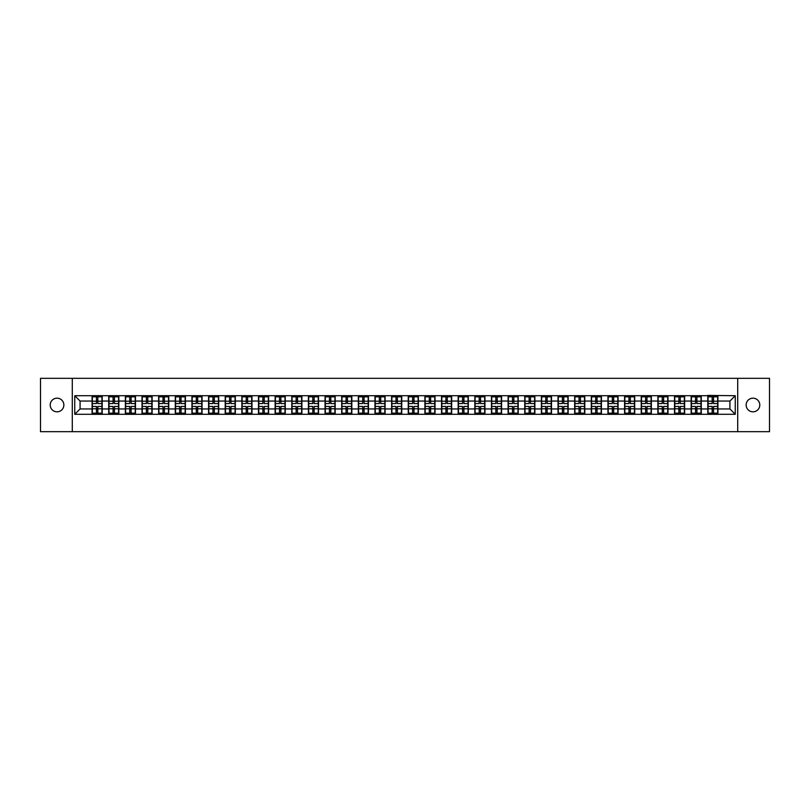 <?xml version="1.0" encoding="UTF-8"?>
<svg xmlns="http://www.w3.org/2000/svg" width="810" height="810" viewBox="0 0 810 810"><rect width="100%" height="100%" fill="white"/><g stroke="black" fill="none" stroke-linecap="round" stroke-linejoin="round"><path stroke-width="1.21" d="M752.966 411.824A6.824 6.824 0 0 1 746.142 405A6.824 6.824 0 0 1 752.966 398.176A6.824 6.824 0 0 1 759.79 405A6.824 6.824 0 0 1 752.966 411.824M57.034 411.824A6.824 6.824 0 0 1 50.21 405A6.824 6.824 0 0 1 57.034 398.176A6.824 6.824 0 0 1 63.858 405A6.824 6.824 0 0 1 57.034 411.824M737.707 431.669L769.5 431.669L769.5 378.331L737.707 378.331L737.707 431.669L72.293 431.669L72.293 378.331L40.5 378.331L40.5 431.669L72.293 431.669M737.707 378.331L72.293 378.331M729.921 408.949L729.921 401.051L717.923 401.051L717.923 408.949L729.921 408.949L735.257 414.285L735.257 395.715L707.788 395.401L707.788 401.051L701.288 401.051L701.288 408.949L707.788 408.949L707.788 401.051M735.257 414.285L74.743 414.285L74.743 395.715L92.077 395.715L92.077 401.051L80.079 401.051L80.079 408.949L92.077 408.949L92.077 401.051M707.788 395.715L92.077 395.715M707.788 408.949L707.788 414.285M701.288 408.949L701.288 414.285M701.288 395.715L701.288 401.051M684.642 408.949L691.153 408.949L691.153 401.051L684.642 401.051L684.642 414.285M691.153 408.949L691.153 414.285M691.153 395.715L691.153 401.051M684.642 395.715L684.642 401.051M667.997 408.949L674.507 408.949L674.507 401.051L667.997 401.051L667.997 414.285M674.507 408.949L674.507 414.285M674.507 395.715L674.507 401.051M667.997 395.715L667.997 401.051M651.361 408.949L657.872 408.949L657.872 401.051L651.361 401.051L651.361 414.285M657.872 408.949L657.872 414.285M657.872 395.715L657.872 401.051M651.361 395.715L651.361 401.051M634.716 408.949L641.226 408.949L641.226 401.051L634.716 401.051L634.716 414.285M641.226 408.949L641.226 414.285M641.226 395.715L641.226 401.051M634.716 395.715L634.716 401.051M618.081 408.949L624.581 408.949L624.581 401.051L618.081 401.051L618.081 414.285M624.581 408.949L624.581 414.285M624.581 395.715L624.581 401.051M618.081 395.715L618.081 401.051M601.435 408.949L607.946 408.949L607.946 401.051L601.435 401.051L601.435 414.285M607.946 408.949L607.946 414.285M607.946 395.715L607.946 401.051M601.435 395.715L601.435 401.051M584.8 408.949L591.3 408.949L591.3 401.051L584.8 401.051L584.8 414.285M591.3 408.949L591.3 414.285M591.3 395.715L591.3 401.051M584.8 395.715L584.8 401.051M568.154 408.949L574.665 408.949L574.665 401.051L568.154 401.051L568.154 414.285M574.665 408.949L574.665 414.285M574.665 395.715L574.665 401.051M568.154 395.715L568.154 401.051M551.519 408.949L558.019 408.949L558.019 401.051L551.519 401.051L551.519 414.285M558.019 408.949L558.019 414.285M558.019 395.715L558.019 401.051M551.519 395.715L551.519 401.051M534.873 408.949L541.384 408.949L541.384 401.051L534.873 401.051L534.873 414.285M541.384 408.949L541.384 414.285M541.384 395.715L541.384 401.051M534.873 395.715L534.873 401.051M518.228 408.949L524.738 408.949L524.738 401.051L518.228 401.051L518.228 414.285M524.738 408.949L524.738 414.285M524.738 395.715L524.738 401.051M518.228 395.715L518.228 401.051M501.592 408.949L508.103 408.949L508.103 401.051L501.592 401.051L501.592 414.285M508.103 408.949L508.103 414.285M508.103 395.715L508.103 401.051M501.592 395.715L501.592 401.051M484.947 408.949L491.457 408.949L491.457 401.051L484.947 401.051L484.947 414.285M491.457 408.949L491.457 414.285M491.457 395.715L491.457 401.051M484.947 395.715L484.947 401.051M468.312 408.949L474.822 408.949L474.822 401.051L468.312 401.051L468.312 414.285M474.822 408.949L474.822 414.285M474.822 395.715L474.822 401.051M468.312 395.715L468.312 401.051M451.666 408.949L458.176 408.949L458.176 401.051L451.666 401.051L451.666 414.285M458.176 408.949L458.176 414.285M458.176 395.715L458.176 401.051M451.666 395.715L451.666 401.051M435.031 408.949L441.531 408.949L441.531 401.051L435.031 401.051L435.031 414.285M441.531 408.949L441.531 414.285M441.531 395.715L441.531 401.051M435.031 395.715L435.031 401.051M418.385 408.949L424.896 408.949L424.896 401.051L418.385 401.051L418.385 414.285M424.896 408.949L424.896 414.285M424.896 395.715L424.896 401.051M418.385 395.715L418.385 401.051M401.75 408.949L408.25 408.949L408.25 401.051L401.75 401.051L401.75 414.285M408.25 408.949L408.25 414.285M408.25 395.715L408.25 401.051M401.75 395.715L401.75 401.051M385.104 408.949L391.615 408.949L391.615 401.051L385.104 401.051L385.104 414.285M391.615 408.949L391.615 414.285M391.615 395.715L391.615 401.051M385.104 395.715L385.104 401.051M368.469 408.949L374.969 408.949L374.969 401.051L368.469 401.051L368.469 414.285M374.969 408.949L374.969 414.285M374.969 395.715L374.969 401.051M368.469 395.715L368.469 401.051M351.824 408.949L358.334 408.949L358.334 401.051L351.824 401.051L351.824 414.285M358.334 408.949L358.334 414.285M358.334 395.715L358.334 401.051M351.824 395.715L351.824 401.051M335.178 408.949L341.688 408.949L341.688 401.051L335.178 401.051L335.178 414.285M341.688 408.949L341.688 414.285M341.688 395.715L341.688 401.051M335.178 395.715L335.178 401.051M318.543 408.949L325.053 408.949L325.053 401.051L318.543 401.051L318.543 414.285M325.053 408.949L325.053 414.285M325.053 395.715L325.053 401.051M318.543 395.715L318.543 401.051M301.897 408.949L308.408 408.949L308.408 401.051L301.897 401.051L301.897 414.285M308.408 408.949L308.408 414.285M308.408 395.715L308.408 401.051M301.897 395.715L301.897 401.051M285.262 408.949L291.772 408.949L291.772 401.051L285.262 401.051L285.262 414.285M291.772 408.949L291.772 414.285M291.772 395.715L291.772 401.051M285.262 395.715L285.262 401.051M268.616 408.949L275.127 408.949L275.127 401.051L268.616 401.051L268.616 414.285M275.127 408.949L275.127 414.285M275.127 395.715L275.127 401.051M268.616 395.715L268.616 401.051M251.981 408.949L258.481 408.949L258.481 401.051L251.981 401.051L251.981 414.285M258.481 408.949L258.481 414.285M258.481 395.715L258.481 401.051M251.981 395.715L251.981 401.051M235.335 408.949L241.846 408.949L241.846 401.051L235.335 401.051L235.335 414.285M241.846 408.949L241.846 414.285M241.846 395.715L241.846 401.051M235.335 395.715L235.335 401.051M218.7 408.949L225.2 408.949L225.2 401.051L218.7 401.051L218.7 414.285M225.2 408.949L225.2 414.285M225.2 395.715L225.2 401.051M218.7 395.715L218.7 401.051M202.054 408.949L208.565 408.949L208.565 401.051L202.054 401.051L202.054 414.285M208.565 408.949L208.565 414.285M208.565 395.715L208.565 401.051M202.054 395.715L202.054 401.051M185.419 408.949L191.919 408.949L191.919 401.051L185.419 401.051L185.419 414.285M191.919 408.949L191.919 414.285M191.919 395.715L191.919 401.051M185.419 395.715L185.419 401.051M168.774 408.949L175.284 408.949L175.284 401.051L168.774 401.051L168.774 414.285M175.284 408.949L175.284 414.285M175.284 395.715L175.284 401.051M168.774 395.715L168.774 401.051M152.128 408.949L158.638 408.949L158.638 401.051L152.128 401.051L152.128 414.285M158.638 408.949L158.638 414.285M158.638 395.715L158.638 401.051M152.128 395.715L152.128 401.051M135.493 408.949L142.003 408.949L142.003 401.051L135.493 401.051L135.493 414.285M142.003 408.949L142.003 414.285M142.003 395.715L142.003 401.051M135.493 395.715L135.493 401.051M118.847 408.949L125.358 408.949L125.358 401.051L118.847 401.051L118.847 414.285M125.358 408.949L125.358 414.285M125.358 395.715L125.358 401.051M118.847 395.715L118.847 401.051M102.212 408.949L108.712 408.949L108.712 401.051L102.212 401.051L102.212 414.285M108.712 408.949L108.712 414.285M108.712 395.715L108.712 401.051M102.212 395.715L102.212 401.051M92.077 408.949L92.077 414.285M80.079 408.949L74.743 414.285M74.743 395.715L80.079 401.051M717.923 408.949L717.923 414.285M717.923 395.715L717.923 401.051M735.257 395.715L729.921 401.051M101.939 406.438L101.939 414.335L97.838 414.335L97.838 406.438L101.939 406.438L101.939 395.665L97.838 395.665L97.838 396.839L101.939 396.839M92.34 401.223L96.451 401.223L96.451 395.665L92.34 395.665L92.34 406.438L96.451 406.438L96.451 414.335L92.34 414.335L92.34 413.161L96.451 413.161M96.451 399.674L97.838 399.674M97.838 397.001L96.451 397.001M96.451 401.233L97.838 401.233M96.451 401.223L96.451 403.562L92.34 403.562M92.34 396.839L96.451 396.839M96.451 408.767L97.838 408.767M96.451 412.999L97.838 412.999M96.451 410.326L97.838 410.326M92.34 406.438L92.34 413.161M97.838 413.161L101.939 413.161M97.838 396.839L97.838 403.562L101.939 403.562M118.584 406.438L118.584 414.335L114.473 414.335L114.473 406.438L118.584 406.438L118.584 395.665L114.473 395.665L114.473 396.839L118.584 396.839M108.986 401.223L113.086 401.223L113.086 395.665L108.986 395.665L108.986 406.438L113.086 406.438L113.086 414.335L108.986 414.335L108.986 413.161L113.086 413.161M113.086 399.674L114.473 399.674M114.473 397.001L113.086 397.001M113.086 401.233L114.473 401.233M113.086 401.223L113.086 403.562L108.986 403.562M108.986 396.839L113.086 396.839M113.086 408.767L114.473 408.767M113.086 412.999L114.473 412.999M113.086 410.326L114.473 410.326M108.986 406.438L108.986 413.161M114.473 413.161L118.584 413.161M114.473 396.839L114.473 403.562L118.584 403.562M135.23 406.438L135.23 414.335L131.119 414.335L131.119 406.438L135.23 406.438L135.23 395.665L131.119 395.665L131.119 396.839L135.23 396.839M125.621 401.223L129.732 401.223L129.732 395.665L125.621 395.665L125.621 406.438L129.732 406.438L129.732 414.335L125.621 414.335L125.621 413.161L129.732 413.161M129.732 399.674L131.119 399.674M131.119 397.001L129.732 397.001M129.732 401.233L131.119 401.233M129.732 401.223L129.732 403.562L125.621 403.562M125.621 396.839L129.732 396.839M129.732 408.767L131.119 408.767M129.732 412.999L131.119 412.999M129.732 410.326L131.119 410.326M125.621 406.438L125.621 413.161M131.119 413.161L135.23 413.161M131.119 396.839L131.119 403.562L135.23 403.562M151.865 406.438L151.865 414.335L147.764 414.335L147.764 406.438L151.865 406.438L151.865 395.665L147.764 395.665L147.764 396.839L151.865 396.839M142.266 401.223L146.377 401.223L146.377 395.665L142.266 395.665L142.266 406.438L146.377 406.438L146.377 414.335L142.266 414.335L142.266 413.161L146.377 413.161M146.377 399.674L147.764 399.674M147.764 397.001L146.377 397.001M146.377 401.233L147.764 401.233M146.377 401.223L146.377 403.562L142.266 403.562M142.266 396.839L146.377 396.839M146.377 408.767L147.764 408.767M146.377 412.999L147.764 412.999M146.377 410.326L147.764 410.326M142.266 406.438L142.266 413.161M147.764 413.161L151.865 413.161M147.764 396.839L147.764 403.562L151.865 403.562M168.51 406.438L168.51 414.335L164.4 414.335L164.4 406.438L168.51 406.438L168.51 395.665L164.4 395.665L164.4 396.839L168.51 396.839M158.902 401.223L163.012 401.223L163.012 395.665L158.902 395.665L158.902 406.438L163.012 406.438L163.012 414.335L158.902 414.335L158.902 413.161L163.012 413.161M163.012 399.674L164.4 399.674M164.4 397.001L163.012 397.001M163.012 401.233L164.4 401.233M163.012 401.223L163.012 403.562L158.902 403.562M158.902 396.839L163.012 396.839M163.012 408.767L164.4 408.767M163.012 412.999L164.4 412.999M163.012 410.326L164.4 410.326M158.902 406.438L158.902 413.161M164.4 413.161L168.51 413.161M164.4 396.839L164.4 403.562L168.51 403.562M185.146 406.438L185.146 414.335L181.045 414.335L181.045 406.438L185.146 406.438L185.146 395.665L181.045 395.665L181.045 396.839L185.146 396.839M175.547 401.223L179.658 401.223L179.658 395.665L175.547 395.665L175.547 406.438L179.658 406.438L179.658 414.335L175.547 414.335L175.547 413.161L179.658 413.161M179.658 399.674L181.045 399.674M181.045 397.001L179.658 397.001M179.658 401.233L181.045 401.233M179.658 401.223L179.658 403.562L175.547 403.562M175.547 396.839L179.658 396.839M179.658 408.767L181.045 408.767M179.658 412.999L181.045 412.999M179.658 410.326L181.045 410.326M175.547 406.438L175.547 413.161M181.045 413.161L185.146 413.161M181.045 396.839L181.045 403.562L185.146 403.562M201.791 406.438L201.791 414.335L197.68 414.335L197.68 406.438L201.791 406.438L201.791 395.665L197.68 395.665L197.68 396.839L201.791 396.839M192.193 401.223L196.293 401.223L196.293 395.665L192.193 395.665L192.193 406.438L196.293 406.438L196.293 414.335L192.193 414.335L192.193 413.161L196.293 413.161M196.293 399.674L197.68 399.674M197.68 397.001L196.293 397.001M196.293 401.233L197.68 401.233M196.293 401.223L196.293 403.562L192.193 403.562M192.193 396.839L196.293 396.839M196.293 408.767L197.68 408.767M196.293 412.999L197.68 412.999M196.293 410.326L197.68 410.326M192.193 406.438L192.193 413.161M197.68 413.161L201.791 413.161M197.68 396.839L197.68 403.562L201.791 403.562M218.427 406.438L218.427 414.335L214.326 414.335L214.326 406.438L218.427 406.438L218.427 395.665L214.326 395.665L214.326 396.839L218.427 396.839M208.828 401.223L212.939 401.223L212.939 395.665L208.828 395.665L208.828 406.438L212.939 406.438L212.939 414.335L208.828 414.335L208.828 413.161L212.939 413.161M212.939 399.674L214.326 399.674M214.326 397.001L212.939 397.001M212.939 401.233L214.326 401.233M212.939 401.223L212.939 403.562L208.828 403.562M208.828 396.839L212.939 396.839M212.939 408.767L214.326 408.767M212.939 412.999L214.326 412.999M212.939 410.326L214.326 410.326M208.828 406.438L208.828 413.161M214.326 413.161L218.427 413.161M214.326 396.839L214.326 403.562L218.427 403.562M235.072 406.438L235.072 414.335L230.961 414.335L230.961 406.438L235.072 406.438L235.072 395.665L230.961 395.665L230.961 396.839L235.072 396.839M225.474 401.223L229.574 401.223L229.574 395.665L225.474 395.665L225.474 406.438L229.574 406.438L229.574 414.335L225.474 414.335L225.474 413.161L229.574 413.161M229.574 399.674L230.961 399.674M230.961 397.001L229.574 397.001M229.574 401.233L230.961 401.233M229.574 401.223L229.574 403.562L225.474 403.562M225.474 396.839L229.574 396.839M229.574 408.767L230.961 408.767M229.574 412.999L230.961 412.999M229.574 410.326L230.961 410.326M225.474 406.438L225.474 413.161M230.961 413.161L235.072 413.161M230.961 396.839L230.961 403.562L235.072 403.562M251.707 406.438L251.707 414.335L247.607 414.335L247.607 406.438L251.707 406.438L251.707 395.665L247.607 395.665L247.607 396.839L251.707 396.839M242.109 401.223L246.22 401.223L246.22 395.665L242.109 395.665L242.109 406.438L246.22 406.438L246.22 414.335L242.109 414.335L242.109 413.161L246.22 413.161M246.22 399.674L247.607 399.674M247.607 397.001L246.22 397.001M246.22 401.233L247.607 401.233M246.22 401.223L246.22 403.562L242.109 403.562M242.109 396.839L246.22 396.839M246.22 408.767L247.607 408.767M246.22 412.999L247.607 412.999M246.22 410.326L247.607 410.326M242.109 406.438L242.109 413.161M247.607 413.161L251.707 413.161M247.607 396.839L247.607 403.562L251.707 403.562M268.353 406.438L268.353 414.335L264.242 414.335L264.242 406.438L268.353 406.438L268.353 395.665L264.242 395.665L264.242 396.839L268.353 396.839M258.755 401.223L262.855 401.223L262.855 395.665L258.755 395.665L258.755 406.438L262.855 406.438L262.855 414.335L258.755 414.335L258.755 413.161L262.855 413.161M262.855 399.674L264.242 399.674M264.242 397.001L262.855 397.001M262.855 401.233L264.242 401.233M262.855 401.223L262.855 403.562L258.755 403.562M258.755 396.839L262.855 396.839M262.855 408.767L264.242 408.767M262.855 412.999L264.242 412.999M262.855 410.326L264.242 410.326M258.755 406.438L258.755 413.161M264.242 413.161L268.353 413.161M264.242 396.839L264.242 403.562L268.353 403.562M284.988 406.438L284.988 414.335L280.888 414.335L280.888 406.438L284.988 406.438L284.988 395.665L280.888 395.665L280.888 396.839L284.988 396.839M275.39 401.223L279.501 401.223L279.501 395.665L275.39 395.665L275.39 406.438L279.501 406.438L279.501 414.335L275.39 414.335L275.39 413.161L279.501 413.161M279.501 399.674L280.888 399.674M280.888 397.001L279.501 397.001M279.501 401.233L280.888 401.233M279.501 401.223L279.501 403.562L275.39 403.562M275.39 396.839L279.501 396.839M279.501 408.767L280.888 408.767M279.501 412.999L280.888 412.999M279.501 410.326L280.888 410.326M275.39 406.438L275.39 413.161M280.888 413.161L284.988 413.161M280.888 396.839L280.888 403.562L284.988 403.562M301.634 406.438L301.634 414.335L297.523 414.335L297.523 406.438L301.634 406.438L301.634 395.665L297.523 395.665L297.523 396.839L301.634 396.839M292.035 401.223L296.136 401.223L296.136 395.665L292.035 395.665L292.035 406.438L296.136 406.438L296.136 414.335L292.035 414.335L292.035 413.161L296.136 413.161M296.136 399.674L297.523 399.674M297.523 397.001L296.136 397.001M296.136 401.233L297.523 401.233M296.136 401.223L296.136 403.562L292.035 403.562M292.035 396.839L296.136 396.839M296.136 408.767L297.523 408.767M296.136 412.999L297.523 412.999M296.136 410.326L297.523 410.326M292.035 406.438L292.035 413.161M297.523 413.161L301.634 413.161M297.523 396.839L297.523 403.562L301.634 403.562M318.279 406.438L318.279 414.335L314.169 414.335L314.169 406.438L318.279 406.438L318.279 395.665L314.169 395.665L314.169 396.839L318.279 396.839M308.671 401.223L312.781 401.223L312.781 395.665L308.671 395.665L308.671 406.438L312.781 406.438L312.781 414.335L308.671 414.335L308.671 413.161L312.781 413.161M312.781 399.674L314.169 399.674M314.169 397.001L312.781 397.001M312.781 401.233L314.169 401.233M312.781 401.223L312.781 403.562L308.671 403.562M308.671 396.839L312.781 396.839M312.781 408.767L314.169 408.767M312.781 412.999L314.169 412.999M312.781 410.326L314.169 410.326M308.671 406.438L308.671 413.161M314.169 413.161L318.279 413.161M314.169 396.839L314.169 403.562L318.279 403.562M334.915 406.438L334.915 414.335L330.814 414.335L330.814 406.438L334.915 406.438L334.915 395.665L330.814 395.665L330.814 396.839L334.915 396.839M325.316 401.223L329.427 401.223L329.427 395.665L325.316 395.665L325.316 406.438L329.427 406.438L329.427 414.335L325.316 414.335L325.316 413.161L329.427 413.161M329.427 399.674L330.814 399.674M330.814 397.001L329.427 397.001M329.427 401.233L330.814 401.233M329.427 401.223L329.427 403.562L325.316 403.562M325.316 396.839L329.427 396.839M329.427 408.767L330.814 408.767M329.427 412.999L330.814 412.999M329.427 410.326L330.814 410.326M325.316 406.438L325.316 413.161M330.814 413.161L334.915 413.161M330.814 396.839L330.814 403.562L334.915 403.562M351.56 406.438L351.56 414.335L347.45 414.335L347.45 406.438L351.56 406.438L351.56 395.665L347.45 395.665L347.45 396.839L351.56 396.839M341.952 401.223L346.062 401.223L346.062 395.665L341.952 395.665L341.952 406.438L346.062 406.438L346.062 414.335L341.952 414.335L341.952 413.161L346.062 413.161M346.062 399.674L347.45 399.674M347.45 397.001L346.062 397.001M346.062 401.233L347.45 401.233M346.062 401.223L346.062 403.562L341.952 403.562M341.952 396.839L346.062 396.839M346.062 408.767L347.45 408.767M346.062 412.999L347.45 412.999M346.062 410.326L347.45 410.326M341.952 406.438L341.952 413.161M347.45 413.161L351.56 413.161M347.45 396.839L347.45 403.562L351.56 403.562M368.196 406.438L368.196 414.335L364.095 414.335L364.095 406.438L368.196 406.438L368.196 395.665L364.095 395.665L364.095 396.839L368.196 396.839M358.597 401.223L362.708 401.223L362.708 395.665L358.597 395.665L358.597 406.438L362.708 406.438L362.708 414.335L358.597 414.335L358.597 413.161L362.708 413.161M362.708 399.674L364.095 399.674M364.095 397.001L362.708 397.001M362.708 401.233L364.095 401.233M362.708 401.223L362.708 403.562L358.597 403.562M358.597 396.839L362.708 396.839M362.708 408.767L364.095 408.767M362.708 412.999L364.095 412.999M362.708 410.326L364.095 410.326M358.597 406.438L358.597 413.161M364.095 413.161L368.196 413.161M364.095 396.839L364.095 403.562L368.196 403.562M384.841 406.438L384.841 414.335L380.73 414.335L380.73 406.438L384.841 406.438L384.841 395.665L380.73 395.665L380.73 396.839L384.841 396.839M375.243 401.223L379.343 401.223L379.343 395.665L375.243 395.665L375.243 406.438L379.343 406.438L379.343 414.335L375.243 414.335L375.243 413.161L379.343 413.161M379.343 399.674L380.73 399.674M380.73 397.001L379.343 397.001M379.343 401.233L380.73 401.233M379.343 401.223L379.343 403.562L375.243 403.562M375.243 396.839L379.343 396.839M379.343 408.767L380.73 408.767M379.343 412.999L380.73 412.999M379.343 410.326L380.73 410.326M375.243 406.438L375.243 413.161M380.73 413.161L384.841 413.161M380.73 396.839L380.73 403.562L384.841 403.562M401.476 406.438L401.476 414.335L397.376 414.335L397.376 406.438L401.476 406.438L401.476 395.665L397.376 395.665L397.376 396.839L401.476 396.839M391.878 401.223L395.989 401.223L395.989 395.665L391.878 395.665L391.878 406.438L395.989 406.438L395.989 414.335L391.878 414.335L391.878 413.161L395.989 413.161M395.989 399.674L397.376 399.674M397.376 397.001L395.989 397.001M395.989 401.233L397.376 401.233M395.989 401.223L395.989 403.562L391.878 403.562M391.878 396.839L395.989 396.839M395.989 408.767L397.376 408.767M395.989 412.999L397.376 412.999M395.989 410.326L397.376 410.326M391.878 406.438L391.878 413.161M397.376 413.161L401.476 413.161M397.376 396.839L397.376 403.562L401.476 403.562M418.122 406.438L418.122 414.335L414.011 414.335L414.011 406.438L418.122 406.438L418.122 395.665L414.011 395.665L414.011 396.839L418.122 396.839M408.524 401.223L412.624 401.223L412.624 395.665L408.524 395.665L408.524 406.438L412.624 406.438L412.624 414.335L408.524 414.335L408.524 413.161L412.624 413.161M412.624 399.674L414.011 399.674M414.011 397.001L412.624 397.001M412.624 401.233L414.011 401.233M412.624 401.223L412.624 403.562L408.524 403.562M408.524 396.839L412.624 396.839M412.624 408.767L414.011 408.767M412.624 412.999L414.011 412.999M412.624 410.326L414.011 410.326M408.524 406.438L408.524 413.161M414.011 413.161L418.122 413.161M414.011 396.839L414.011 403.562L418.122 403.562M434.757 406.438L434.757 414.335L430.657 414.335L430.657 406.438L434.757 406.438L434.757 395.665L430.657 395.665L430.657 396.839L434.757 396.839M425.159 401.223L429.27 401.223L429.27 395.665L425.159 395.665L425.159 406.438L429.27 406.438L429.27 414.335L425.159 414.335L425.159 413.161L429.27 413.161M429.27 399.674L430.657 399.674M430.657 397.001L429.27 397.001M429.27 401.233L430.657 401.233M429.27 401.223L429.27 403.562L425.159 403.562M425.159 396.839L429.27 396.839M429.27 408.767L430.657 408.767M429.27 412.999L430.657 412.999M429.27 410.326L430.657 410.326M425.159 406.438L425.159 413.161M430.657 413.161L434.757 413.161M430.657 396.839L430.657 403.562L434.757 403.562M451.403 406.438L451.403 414.335L447.292 414.335L447.292 406.438L451.403 406.438L451.403 395.665L447.292 395.665L447.292 396.839L451.403 396.839M441.804 401.223L445.905 401.223L445.905 395.665L441.804 395.665L441.804 406.438L445.905 406.438L445.905 414.335L441.804 414.335L441.804 413.161L445.905 413.161M445.905 399.674L447.292 399.674M447.292 397.001L445.905 397.001M445.905 401.233L447.292 401.233M445.905 401.223L445.905 403.562L441.804 403.562M441.804 396.839L445.905 396.839M445.905 408.767L447.292 408.767M445.905 412.999L447.292 412.999M445.905 410.326L447.292 410.326M441.804 406.438L441.804 413.161M447.292 413.161L451.403 413.161M447.292 396.839L447.292 403.562L451.403 403.562M468.048 406.438L468.048 414.335L463.938 414.335L463.938 406.438L468.048 406.438L468.048 395.665L463.938 395.665L463.938 396.839L468.048 396.839M458.44 401.223L462.55 401.223L462.55 395.665L458.44 395.665L458.44 406.438L462.55 406.438L462.55 414.335L458.44 414.335L458.44 413.161L462.55 413.161M462.55 399.674L463.938 399.674M463.938 397.001L462.55 397.001M462.55 401.233L463.938 401.233M462.55 401.223L462.55 403.562L458.44 403.562M458.44 396.839L462.55 396.839M462.55 408.767L463.938 408.767M462.55 412.999L463.938 412.999M462.55 410.326L463.938 410.326M458.44 406.438L458.44 413.161M463.938 413.161L468.048 413.161M463.938 396.839L463.938 403.562L468.048 403.562M484.684 406.438L484.684 414.335L480.573 414.335L480.573 406.438L484.684 406.438L484.684 395.665L480.573 395.665L480.573 396.839L484.684 396.839M475.085 401.223L479.186 401.223L479.186 395.665L475.085 395.665L475.085 406.438L479.186 406.438L479.186 414.335L475.085 414.335L475.085 413.161L479.186 413.161M479.186 399.674L480.573 399.674M480.573 397.001L479.186 397.001M479.186 401.233L480.573 401.233M479.186 401.223L479.186 403.562L475.085 403.562M475.085 396.839L479.186 396.839M479.186 408.767L480.573 408.767M479.186 412.999L480.573 412.999M479.186 410.326L480.573 410.326M475.085 406.438L475.085 413.161M480.573 413.161L484.684 413.161M480.573 396.839L480.573 403.562L484.684 403.562M501.329 406.438L501.329 414.335L497.218 414.335L497.218 406.438L501.329 406.438L501.329 395.665L497.218 395.665L497.218 396.839L501.329 396.839M491.721 401.223L495.831 401.223L495.831 395.665L491.721 395.665L491.721 406.438L495.831 406.438L495.831 414.335L491.721 414.335L491.721 413.161L495.831 413.161M495.831 399.674L497.218 399.674M497.218 397.001L495.831 397.001M495.831 401.233L497.218 401.233M495.831 401.223L495.831 403.562L491.721 403.562M491.721 396.839L495.831 396.839M495.831 408.767L497.218 408.767M495.831 412.999L497.218 412.999M495.831 410.326L497.218 410.326M491.721 406.438L491.721 413.161M497.218 413.161L501.329 413.161M497.218 396.839L497.218 403.562L501.329 403.562M517.965 406.438L517.965 414.335L513.864 414.335L513.864 406.438L517.965 406.438L517.965 395.665L513.864 395.665L513.864 396.839L517.965 396.839M508.366 401.223L512.477 401.223L512.477 395.665L508.366 395.665L508.366 406.438L512.477 406.438L512.477 414.335L508.366 414.335L508.366 413.161L512.477 413.161M512.477 399.674L513.864 399.674M513.864 397.001L512.477 397.001M512.477 401.233L513.864 401.233M512.477 401.223L512.477 403.562L508.366 403.562M508.366 396.839L512.477 396.839M512.477 408.767L513.864 408.767M512.477 412.999L513.864 412.999M512.477 410.326L513.864 410.326M508.366 406.438L508.366 413.161M513.864 413.161L517.965 413.161M513.864 396.839L513.864 403.562L517.965 403.562M534.61 406.438L534.61 414.335L530.499 414.335L530.499 406.438L534.61 406.438L534.61 395.665L530.499 395.665L530.499 396.839L534.61 396.839M525.012 401.223L529.112 401.223L529.112 395.665L525.012 395.665L525.012 406.438L529.112 406.438L529.112 414.335L525.012 414.335L525.012 413.161L529.112 413.161M529.112 399.674L530.499 399.674M530.499 397.001L529.112 397.001M529.112 401.233L530.499 401.233M529.112 401.223L529.112 403.562L525.012 403.562M525.012 396.839L529.112 396.839M529.112 408.767L530.499 408.767M529.112 412.999L530.499 412.999M529.112 410.326L530.499 410.326M525.012 406.438L525.012 413.161M530.499 413.161L534.61 413.161M530.499 396.839L530.499 403.562L534.61 403.562M551.245 406.438L551.245 414.335L547.145 414.335L547.145 406.438L551.245 406.438L551.245 395.665L547.145 395.665L547.145 396.839L551.245 396.839M541.647 401.223L545.758 401.223L545.758 395.665L541.647 395.665L541.647 406.438L545.758 406.438L545.758 414.335L541.647 414.335L541.647 413.161L545.758 413.161M545.758 399.674L547.145 399.674M547.145 397.001L545.758 397.001M545.758 401.233L547.145 401.233M545.758 401.223L545.758 403.562L541.647 403.562M541.647 396.839L545.758 396.839M545.758 408.767L547.145 408.767M545.758 412.999L547.145 412.999M545.758 410.326L547.145 410.326M541.647 406.438L541.647 413.161M547.145 413.161L551.245 413.161M547.145 396.839L547.145 403.562L551.245 403.562M567.891 406.438L567.891 414.335L563.78 414.335L563.78 406.438L567.891 406.438L567.891 395.665L563.78 395.665L563.78 396.839L567.891 396.839M558.292 401.223L562.393 401.223L562.393 395.665L558.292 395.665L558.292 406.438L562.393 406.438L562.393 414.335L558.292 414.335L558.292 413.161L562.393 413.161M562.393 399.674L563.78 399.674M563.78 397.001L562.393 397.001M562.393 401.233L563.78 401.233M562.393 401.223L562.393 403.562L558.292 403.562M558.292 396.839L562.393 396.839M562.393 408.767L563.78 408.767M562.393 412.999L563.78 412.999M562.393 410.326L563.78 410.326M558.292 406.438L558.292 413.161M563.78 413.161L567.891 413.161M563.78 396.839L563.78 403.562L567.891 403.562M584.526 406.438L584.526 414.335L580.426 414.335L580.426 406.438L584.526 406.438L584.526 395.665L580.426 395.665L580.426 396.839L584.526 396.839M574.928 401.223L579.039 401.223L579.039 395.665L574.928 395.665L574.928 406.438L579.039 406.438L579.039 414.335L574.928 414.335L574.928 413.161L579.039 413.161M579.039 399.674L580.426 399.674M580.426 397.001L579.039 397.001M579.039 401.233L580.426 401.233M579.039 401.223L579.039 403.562L574.928 403.562M574.928 396.839L579.039 396.839M579.039 408.767L580.426 408.767M579.039 412.999L580.426 412.999M579.039 410.326L580.426 410.326M574.928 406.438L574.928 413.161M580.426 413.161L584.526 413.161M580.426 396.839L580.426 403.562L584.526 403.562M601.172 406.438L601.172 414.335L597.061 414.335L597.061 406.438L601.172 406.438L601.172 395.665L597.061 395.665L597.061 396.839L601.172 396.839M591.573 401.223L595.674 401.223L595.674 395.665L591.573 395.665L591.573 406.438L595.674 406.438L595.674 414.335L591.573 414.335L591.573 413.161L595.674 413.161M595.674 399.674L597.061 399.674M597.061 397.001L595.674 397.001M595.674 401.233L597.061 401.233M595.674 401.223L595.674 403.562L591.573 403.562M591.573 396.839L595.674 396.839M595.674 408.767L597.061 408.767M595.674 412.999L597.061 412.999M595.674 410.326L597.061 410.326M591.573 406.438L591.573 413.161M597.061 413.161L601.172 413.161M597.061 396.839L597.061 403.562L601.172 403.562M617.807 406.438L617.807 414.335L613.707 414.335L613.707 406.438L617.807 406.438L617.807 395.665L613.707 395.665L613.707 396.839L617.807 396.839M608.209 401.223L612.319 401.223L612.319 395.665L608.209 395.665L608.209 406.438L612.319 406.438L612.319 414.335L608.209 414.335L608.209 413.161L612.319 413.161M612.319 399.674L613.707 399.674M613.707 397.001L612.319 397.001M612.319 401.233L613.707 401.233M612.319 401.223L612.319 403.562L608.209 403.562M608.209 396.839L612.319 396.839M612.319 408.767L613.707 408.767M612.319 412.999L613.707 412.999M612.319 410.326L613.707 410.326M608.209 406.438L608.209 413.161M613.707 413.161L617.807 413.161M613.707 396.839L613.707 403.562L617.807 403.562M634.453 406.438L634.453 414.335L630.342 414.335L630.342 406.438L634.453 406.438L634.453 395.665L630.342 395.665L630.342 396.839L634.453 396.839M624.854 401.223L628.955 401.223L628.955 395.665L624.854 395.665L624.854 406.438L628.955 406.438L628.955 414.335L624.854 414.335L624.854 413.161L628.955 413.161M628.955 399.674L630.342 399.674M630.342 397.001L628.955 397.001M628.955 401.233L630.342 401.233M628.955 401.223L628.955 403.562L624.854 403.562M624.854 396.839L628.955 396.839M628.955 408.767L630.342 408.767M628.955 412.999L630.342 412.999M628.955 410.326L630.342 410.326M624.854 406.438L624.854 413.161M630.342 413.161L634.453 413.161M630.342 396.839L630.342 403.562L634.453 403.562M651.098 406.438L651.098 414.335L646.987 414.335L646.987 406.438L651.098 406.438L651.098 395.665L646.987 395.665L646.987 396.839L651.098 396.839M641.49 401.223L645.6 401.223L645.6 395.665L641.49 395.665L641.49 406.438L645.6 406.438L645.6 414.335L641.49 414.335L641.49 413.161L645.6 413.161M645.6 399.674L646.987 399.674M646.987 397.001L645.6 397.001M645.6 401.233L646.987 401.233M645.6 401.223L645.6 403.562L641.49 403.562M641.49 396.839L645.6 396.839M645.6 408.767L646.987 408.767M645.6 412.999L646.987 412.999M645.6 410.326L646.987 410.326M641.49 406.438L641.49 413.161M646.987 413.161L651.098 413.161M646.987 396.839L646.987 403.562L651.098 403.562M667.734 406.438L667.734 414.335L663.623 414.335L663.623 406.438L667.734 406.438L667.734 395.665L663.623 395.665L663.623 396.839L667.734 396.839M658.135 401.223L662.236 401.223L662.236 395.665L658.135 395.665L658.135 406.438L662.236 406.438L662.236 414.335L658.135 414.335L658.135 413.161L662.236 413.161M662.236 399.674L663.623 399.674M663.623 397.001L662.236 397.001M662.236 401.233L663.623 401.233M662.236 401.223L662.236 403.562L658.135 403.562M658.135 396.839L662.236 396.839M662.236 408.767L663.623 408.767M662.236 412.999L663.623 412.999M662.236 410.326L663.623 410.326M658.135 406.438L658.135 413.161M663.623 413.161L667.734 413.161M663.623 396.839L663.623 403.562L667.734 403.562M684.379 406.438L684.379 414.335L680.268 414.335L680.268 406.438L684.379 406.438L684.379 395.665L680.268 395.665L680.268 396.839L684.379 396.839M674.77 401.223L678.881 401.223L678.881 395.665L674.77 395.665L674.77 406.438L678.881 406.438L678.881 414.335L674.77 414.335L674.77 413.161L678.881 413.161M678.881 399.674L680.268 399.674M680.268 397.001L678.881 397.001M678.881 401.233L680.268 401.233M678.881 401.223L678.881 403.562L674.77 403.562M674.77 396.839L678.881 396.839M678.881 408.767L680.268 408.767M678.881 412.999L680.268 412.999M678.881 410.326L680.268 410.326M674.77 406.438L674.77 413.161M680.268 413.161L684.379 413.161M680.268 396.839L680.268 403.562L684.379 403.562M701.014 406.438L701.014 414.335L696.914 414.335L696.914 406.438L701.014 406.438L701.014 395.665L696.914 395.665L696.914 396.839L701.014 396.839M691.416 401.223L695.527 401.223L695.527 395.665L691.416 395.665L691.416 406.438L695.527 406.438L695.527 414.335L691.416 414.335L691.416 413.161L695.527 413.161M695.527 399.674L696.914 399.674M696.914 397.001L695.527 397.001M695.527 401.233L696.914 401.233M695.527 401.223L695.527 403.562L691.416 403.562M691.416 396.839L695.527 396.839M695.527 408.767L696.914 408.767M695.527 412.999L696.914 412.999M695.527 410.326L696.914 410.326M691.416 406.438L691.416 413.161M696.914 413.161L701.014 413.161M696.914 396.839L696.914 403.562L701.014 403.562M717.66 406.438L717.66 414.335L713.549 414.335L713.549 406.438L717.66 406.438L717.66 395.665L713.549 395.665L713.549 396.839L717.66 396.839M708.062 401.223L712.162 401.223L712.162 395.665L708.062 395.665L708.062 406.438L712.162 406.438L712.162 414.335L708.062 414.335L708.062 413.161L712.162 413.161M712.162 399.674L713.549 399.674M713.549 397.001L712.162 397.001M712.162 401.233L713.549 401.233M712.162 401.223L712.162 403.562L708.062 403.562M708.062 396.839L712.162 396.839M712.162 408.767L713.549 408.767M712.162 412.999L713.549 412.999M712.162 410.326L713.549 410.326M708.062 406.438L708.062 413.161M713.549 413.161L717.66 413.161M713.549 396.839L713.549 403.562L717.66 403.562M92.34 408.777L96.451 408.777M97.838 408.777L101.939 408.777M97.838 401.223L101.939 401.223M108.986 408.777L113.086 408.777M114.473 408.777L118.584 408.777M114.473 401.223L118.584 401.223M125.621 408.777L129.732 408.777M131.119 408.777L135.23 408.777M131.119 401.223L135.23 401.223M142.266 408.777L146.377 408.777M147.764 408.777L151.865 408.777M147.764 401.223L151.865 401.223M158.902 408.777L163.012 408.777M164.4 408.777L168.51 408.777M164.4 401.223L168.51 401.223M175.547 408.777L179.658 408.777M181.045 408.777L185.146 408.777M181.045 401.223L185.146 401.223M192.193 408.777L196.293 408.777M197.68 408.777L201.791 408.777M197.68 401.223L201.791 401.223M208.828 408.777L212.939 408.777M214.326 408.777L218.427 408.777M214.326 401.223L218.427 401.223M225.474 408.777L229.574 408.777M230.961 408.777L235.072 408.777M230.961 401.223L235.072 401.223M242.109 408.777L246.22 408.777M247.607 408.777L251.707 408.777M247.607 401.223L251.707 401.223M258.755 408.777L262.855 408.777M264.242 408.777L268.353 408.777M264.242 401.223L268.353 401.223M275.39 408.777L279.501 408.777M280.888 408.777L284.988 408.777M280.888 401.223L284.988 401.223M292.035 408.777L296.136 408.777M297.523 408.777L301.634 408.777M297.523 401.223L301.634 401.223M308.671 408.777L312.781 408.777M314.169 408.777L318.279 408.777M314.169 401.223L318.279 401.223M325.316 408.777L329.427 408.777M330.814 408.777L334.915 408.777M330.814 401.223L334.915 401.223M341.952 408.777L346.062 408.777M347.45 408.777L351.56 408.777M347.45 401.223L351.56 401.223M358.597 408.777L362.708 408.777M364.095 408.777L368.196 408.777M364.095 401.223L368.196 401.223M375.243 408.777L379.343 408.777M380.73 408.777L384.841 408.777M380.73 401.223L384.841 401.223M391.878 408.777L395.989 408.777M397.376 408.777L401.476 408.777M397.376 401.223L401.476 401.223M408.524 408.777L412.624 408.777M414.011 408.777L418.122 408.777M414.011 401.223L418.122 401.223M425.159 408.777L429.27 408.777M430.657 408.777L434.757 408.777M430.657 401.223L434.757 401.223M441.804 408.777L445.905 408.777M447.292 408.777L451.403 408.777M447.292 401.223L451.403 401.223M458.44 408.777L462.55 408.777M463.938 408.777L468.048 408.777M463.938 401.223L468.048 401.223M475.085 408.777L479.186 408.777M480.573 408.777L484.684 408.777M480.573 401.223L484.684 401.223M491.721 408.777L495.831 408.777M497.218 408.777L501.329 408.777M497.218 401.223L501.329 401.223M508.366 408.777L512.477 408.777M513.864 408.777L517.965 408.777M513.864 401.223L517.965 401.223M525.012 408.777L529.112 408.777M530.499 408.777L534.61 408.777M530.499 401.223L534.61 401.223M541.647 408.777L545.758 408.777M547.145 408.777L551.245 408.777M547.145 401.223L551.245 401.223M558.292 408.777L562.393 408.777M563.78 408.777L567.891 408.777M563.78 401.223L567.891 401.223M574.928 408.777L579.039 408.777M580.426 408.777L584.526 408.777M580.426 401.223L584.526 401.223M591.573 408.777L595.674 408.777M597.061 408.777L601.172 408.777M597.061 401.223L601.172 401.223M608.209 408.777L612.319 408.777M613.707 408.777L617.807 408.777M613.707 401.223L617.807 401.223M624.854 408.777L628.955 408.777M630.342 408.777L634.453 408.777M630.342 401.223L634.453 401.223M641.49 408.777L645.6 408.777M646.987 408.777L651.098 408.777M646.987 401.223L651.098 401.223M658.135 408.777L662.236 408.777M663.623 408.777L667.734 408.777M663.623 401.223L667.734 401.223M674.77 408.777L678.881 408.777M680.268 408.777L684.379 408.777M680.268 401.223L684.379 401.223M691.416 408.777L695.527 408.777M696.914 408.777L701.014 408.777M696.914 401.223L701.014 401.223M708.062 408.777L712.162 408.777M713.549 408.777L717.66 408.777M713.549 401.223L717.66 401.223"/></g></svg>
